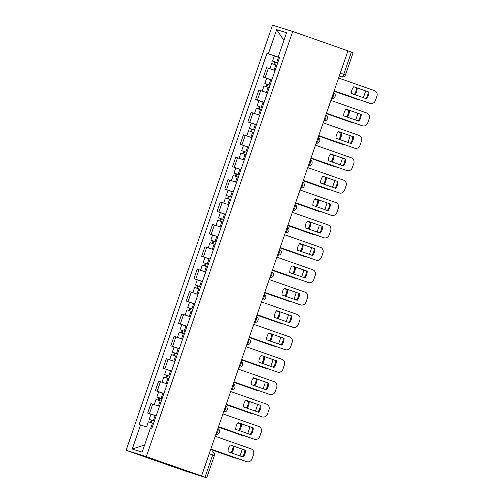<?xml version="1.0" encoding="UTF-8"?>
<svg xmlns="http://www.w3.org/2000/svg" width="503" height="503" viewBox="0 0 503 503"><rect width="100%" height="100%" fill="white"/><g stroke="black" fill="none" stroke-linecap="round" stroke-linejoin="round"><path stroke-width="0.75" d="M209.204 453.763L214.372 455.605L206.714 477.85L185.984 471.28L126.102 450.304L146.316 456.617L292.708 31.469L347.944 50.841L201.552 475.989L146.316 456.617M292.708 31.469L272.494 25.15L126.102 450.304M206.714 477.85L205.023 477.228L212.681 454.982A3.037 1.232 -70.7 0 0 212.505 451.751A3.037 1.232 -70.7 0 0 212.492 451.744L212.505 451.751A3.037 3.037 0 0 1 214.372 455.605M201.552 475.989L205.023 477.228M347.938 50.86L353.106 52.696L345.442 74.947L343.75 74.325L351.415 52.079M271.991 69.414L266.584 67.653L263.321 77.129L271.834 79.946M267.753 78.682L263.321 77.129M264.282 91.804L258.869 90.043L255.612 99.519L264.125 102.342M260.045 101.078L255.612 99.519M256.574 114.194L251.16 112.439L247.897 121.908L256.417 124.731M252.336 123.468L247.897 121.908M251.965 137.652L243.452 134.829L240.189 144.304L248.708 147.121M244.628 145.857L240.189 144.304M241.151 158.979L235.744 157.219L232.48 166.694L240.994 169.511M236.913 168.247L232.48 166.694M233.442 181.369L228.029 179.615L224.772 189.084L233.285 191.907M229.205 190.643L224.772 189.084M225.734 203.759L220.32 202.005L217.057 211.48L225.577 214.297M221.496 213.033L217.057 211.48M221.131 227.218L212.612 224.395L209.349 233.87L217.868 236.687M213.788 235.423L209.349 233.87M210.311 248.545L204.903 246.784L201.64 256.26L210.153 259.083M206.073 257.819L201.64 256.26M202.602 270.935L197.189 269.18L193.932 278.649L202.445 281.473M198.364 280.209L193.932 278.649M194.894 293.324L189.48 291.57L186.217 301.046L194.736 303.862M190.656 302.599L186.217 301.046M190.291 316.783L181.772 313.96L178.508 323.435L187.028 326.252M182.947 324.988L178.508 323.435M179.47 338.11L174.063 336.35L170.8 345.825L179.313 348.648M175.233 347.384L170.8 345.825M171.762 360.5L166.348 358.746L163.091 368.215L171.605 371.038M167.524 369.774L163.091 368.215M164.053 382.89L158.64 381.136L155.377 390.611L163.896 393.428M159.816 392.164L155.377 390.611M159.451 406.349L150.931 403.525L147.668 413.001L156.188 415.824M152.107 414.554L147.668 413.001M278.492 56.933L279.549 57.549M278.417 57.153L268.357 53.746L276.663 29.633L286.559 32.726L278.26 56.839L279.618 57.361M144.625 444.948L132.245 449.041L142.148 452.14L150.447 428.022L151.837 428.455L279.643 57.273L278.26 56.839M132.245 449.041L140.551 424.928L146.606 426.984M268.357 53.746L266.974 53.312L139.161 424.494L140.551 424.928M275.468 56.292L266.974 53.312M276.663 29.633L283.925 40.385M353.71 86.742L368.127 91.791A9.488 8.67 -72.6 0 1 365.819 98.519M369.542 103.222A4.552 4.162 -72.6 0 1 369.416 103.184A4.552 4.162 -72.6 0 1 369.29 103.14L334.174 90.829M368.894 92.036L353.728 86.717A9.488 8.67 -72.6 0 0 351.408 93.464L366.568 98.783A9.488 8.67 -72.6 0 0 368.894 92.036L368.127 91.791M334.181 90.798L370.057 103.379A4.552 4.162 107.4 0 0 370.183 103.423A4.552 4.162 107.4 0 0 375.464 100.455L376.898 96.293A4.552 4.162 107.4 0 0 374.458 90.609L338.582 78.028M277.719 62.862L272.538 61.102L274.317 55.934L279.505 57.675M277.725 62.837L272.538 61.102M354.307 94.482A9.488 8.67 107.4 0 0 356.338 88.113L357.105 88.352A9.488 8.67 107.4 0 1 355.055 94.74M274.6 64.491L275.43 62.076M334.042 91.2L358.268 99.695A4.552 4.162 107.4 0 0 358.394 99.739A4.552 4.162 107.4 0 0 360.003 99.883M363.285 97.632A4.552 4.162 107.4 0 0 363.682 96.771L365.115 92.609A4.552 4.162 107.4 0 0 365.379 90.829M276.889 65.283L271.695 63.541L269.948 68.722M275.11 70.445L269.916 68.71M357.752 99.537A4.552 4.162 -72.6 0 1 357.627 99.5A4.552 4.162 -72.6 0 1 357.501 99.456L358.268 99.695M334.036 91.225L357.501 99.456M273.839 64.233L274.651 61.875M356.338 88.113L357.105 88.352M346.001 109.132L360.412 114.187A9.488 8.67 -72.6 0 1 358.111 120.909M361.833 125.612A4.552 4.162 -72.6 0 1 361.707 125.574A4.552 4.162 -72.6 0 1 361.582 125.536L326.466 113.219L362.349 125.775A4.552 4.162 107.4 0 0 362.474 125.813A4.552 4.162 107.4 0 0 367.756 122.845L369.189 118.683A4.552 4.162 107.4 0 0 366.744 112.999L330.873 100.418M361.179 114.426L346.02 109.107A9.488 8.67 -72.6 0 0 343.7 115.853L358.859 121.173A9.488 8.67 -72.6 0 0 361.179 114.426L360.412 114.187M338.293 131.522L352.704 136.577A9.488 8.67 -72.6 0 1 350.402 143.298M354.118 148.001A4.552 4.162 -72.6 0 1 353.993 147.964A4.552 4.162 -72.6 0 1 353.873 147.926L318.757 135.609M353.471 136.816L338.312 131.497A9.488 8.67 -72.6 0 0 335.985 138.243L351.151 143.562A9.488 8.67 -72.6 0 0 353.471 136.816L352.704 136.577M318.764 135.584L354.64 148.165A4.552 4.162 107.4 0 0 354.76 148.209A4.552 4.162 107.4 0 0 360.047 145.235L361.481 141.073A4.552 4.162 107.4 0 0 359.035 135.389L323.165 122.807M270.01 85.258L264.823 83.492L266.603 78.323L271.796 80.065M270.017 85.233L264.823 83.492M345.743 109.459L349.396 110.742A9.488 8.67 107.4 0 1 347.347 117.136M266.892 86.881L267.722 84.466M326.334 113.596L350.56 122.091A4.552 4.162 107.4 0 0 350.685 122.128A4.552 4.162 107.4 0 0 352.295 122.279M355.577 120.022A4.552 4.162 107.4 0 0 355.967 119.161L357.4 114.998A4.552 4.162 107.4 0 0 357.671 113.225M269.174 87.673L263.987 85.931L262.233 91.118L266.357 92.477L268.137 87.308M267.395 92.841L266.357 92.477M345.724 109.484L349.396 110.742M346.598 116.872A9.488 8.67 107.4 0 0 348.629 110.503M350.044 121.927A4.552 4.162 -72.6 0 1 349.918 121.889A4.552 4.162 -72.6 0 1 349.792 121.852L350.56 122.091M326.328 113.621L349.792 121.852M266.131 86.623L266.942 84.265M262.302 107.648L257.115 105.882L258.894 100.719L264.088 102.455M262.308 107.623L257.115 105.882M338.035 131.855L341.682 133.132A9.488 8.67 107.4 0 1 339.638 139.526M259.177 109.27L260.013 106.856M342.336 144.317A4.552 4.162 -72.6 0 1 342.21 144.286A4.552 4.162 -72.6 0 1 342.084 144.242L318.619 136.011L342.851 144.48A4.552 4.162 107.4 0 0 342.971 144.524A4.552 4.162 107.4 0 0 344.58 144.669M347.869 142.412A4.552 4.162 107.4 0 0 348.258 141.55L349.692 137.388A4.552 4.162 107.4 0 0 349.962 135.615M261.466 110.063L256.279 108.321L254.524 113.508M259.686 115.231L254.499 113.489M338.016 131.874L341.682 133.132M338.89 139.262A9.488 8.67 107.4 0 0 340.915 132.893M258.423 109.013L259.234 106.661M330.584 153.912L344.995 158.967A9.488 8.67 -72.6 0 1 342.688 165.694M346.41 170.398A4.552 4.162 -72.6 0 1 346.284 170.36A4.552 4.162 -72.6 0 1 346.158 170.316L311.043 157.999M345.762 159.206L330.603 153.893A9.488 8.67 -72.6 0 0 328.277 160.639L343.436 165.952A9.488 8.67 -72.6 0 0 345.762 159.206L344.995 158.967M311.055 157.973L346.925 170.555A4.552 4.162 107.4 0 0 347.051 170.599A4.552 4.162 107.4 0 0 352.339 167.625L353.772 163.462A4.552 4.162 107.4 0 0 351.327 157.779L315.45 145.204M322.869 176.308L337.287 181.363A9.488 8.67 -72.6 0 1 334.979 188.084M338.701 192.787A4.552 4.162 -72.6 0 1 338.576 192.75A4.552 4.162 -72.6 0 1 338.45 192.706L303.334 180.395M338.054 181.602L322.888 176.283A9.488 8.67 -72.6 0 0 320.568 183.029L335.727 188.348A9.488 8.67 -72.6 0 0 338.054 181.602L337.287 181.363M303.34 180.37L339.217 192.951A4.552 4.162 107.4 0 0 339.343 192.989A4.552 4.162 107.4 0 0 344.624 190.021L346.058 185.859A4.552 4.162 107.4 0 0 343.618 180.175L307.742 167.593M315.161 198.698L329.572 203.753A9.488 8.67 -72.6 0 1 327.271 210.474M330.993 215.177A4.552 4.162 -72.6 0 1 330.867 215.139A4.552 4.162 -72.6 0 1 330.741 215.102L295.626 202.784L331.508 215.341A4.552 4.162 107.4 0 0 331.634 215.378A4.552 4.162 107.4 0 0 336.916 212.411L338.349 208.248A4.552 4.162 107.4 0 0 335.903 202.564L300.033 189.983M330.339 203.992L315.18 198.672A9.488 8.67 -72.6 0 0 312.86 205.419L328.019 210.738A9.488 8.67 -72.6 0 0 330.339 203.992L329.572 203.753M254.587 130.038L249.406 128.278L251.186 123.109L256.379 124.845M254.6 130.013L249.406 128.278M330.326 154.245L333.973 155.521A9.488 8.67 107.4 0 1 331.93 161.916M251.469 131.667L252.299 129.252M310.917 158.376L335.143 166.87A4.552 4.162 107.4 0 0 335.262 166.914A4.552 4.162 107.4 0 0 336.872 167.059M340.16 164.802A4.552 4.162 107.4 0 0 340.55 163.94L341.983 159.778A4.552 4.162 107.4 0 0 342.247 158.005M248.866 136.583L246.816 135.898M253.757 132.452L248.564 130.717L246.784 135.885M330.308 154.27L333.973 155.521M331.175 161.658A9.488 8.67 107.4 0 0 333.206 155.282M334.621 166.713A4.552 4.162 -72.6 0 1 334.495 166.675A4.552 4.162 -72.6 0 1 334.376 166.631L335.143 166.87M310.904 158.401L334.376 166.631M250.708 131.409L251.519 129.051M246.879 152.428L241.698 150.667L243.477 145.499L248.664 147.241M246.885 152.409L241.698 150.667M323.467 184.048A9.488 8.67 107.4 0 0 325.498 177.678L326.265 177.917A9.488 8.67 107.4 0 1 324.215 184.312M243.76 154.056L244.59 151.642M303.202 180.766L327.428 189.266A4.552 4.162 107.4 0 0 327.554 189.304A4.552 4.162 107.4 0 0 329.163 189.449M332.445 187.198A4.552 4.162 107.4 0 0 332.841 186.336L334.275 182.174A4.552 4.162 107.4 0 0 334.539 180.395M246.049 154.849L240.855 153.107L239.107 158.288M244.269 160.011L239.076 158.275M326.912 189.103A4.552 4.162 -72.6 0 1 326.787 189.065A4.552 4.162 -72.6 0 1 326.661 189.027L327.428 189.266M303.196 180.797L326.661 189.027M242.999 153.799L243.81 151.441M325.498 177.678L326.265 177.917M239.17 174.824L233.983 173.057L235.762 167.889L240.956 169.63M239.177 174.799L233.983 173.057M314.903 199.025L318.556 200.307A9.488 8.67 107.4 0 1 316.506 206.702M236.052 176.446L236.882 174.032M295.494 203.162L319.719 211.656A4.552 4.162 107.4 0 0 319.845 211.694A4.552 4.162 107.4 0 0 321.455 211.845M324.737 209.588A4.552 4.162 107.4 0 0 325.127 208.726L326.56 204.564A4.552 4.162 107.4 0 0 326.831 202.791M238.334 177.238L233.147 175.497L231.393 180.684L235.517 182.042L237.297 176.874M236.555 182.407L235.517 182.042M314.884 199.05L318.556 200.307M315.758 206.437A9.488 8.67 107.4 0 0 317.789 200.068M319.204 211.493A4.552 4.162 -72.6 0 1 319.078 211.455A4.552 4.162 -72.6 0 1 318.952 211.417L319.719 211.656M295.487 203.187L318.952 211.417M235.291 176.188L236.102 173.831M307.452 221.087L321.863 226.143A9.488 8.67 -72.6 0 1 319.562 232.864M323.278 237.567A4.552 4.162 -72.6 0 1 323.152 237.535A4.552 4.162 -72.6 0 1 323.033 237.491L287.917 225.174M322.63 226.381L307.471 221.069A9.488 8.67 -72.6 0 0 305.145 227.815L320.31 233.128A9.488 8.67 -72.6 0 0 322.63 226.381L321.863 226.143M287.923 225.149L323.8 237.73A4.552 4.162 107.4 0 0 323.919 237.774A4.552 4.162 107.4 0 0 329.207 234.8L330.641 230.638A4.552 4.162 107.4 0 0 328.195 224.954L292.325 212.373M231.462 197.214L226.275 195.447L228.054 190.285L233.247 192.02M231.468 197.189L226.275 195.447M307.195 221.421L310.841 222.697A9.488 8.67 107.4 0 1 308.798 229.091M228.337 198.842L229.173 196.422M311.495 233.882A4.552 4.162 -72.6 0 1 311.37 233.851A4.552 4.162 -72.6 0 1 311.244 233.807L287.779 225.577L312.011 234.046A4.552 4.162 107.4 0 0 312.137 234.09A4.552 4.162 107.4 0 0 313.74 234.235M317.028 231.977A4.552 4.162 107.4 0 0 317.418 231.116L318.852 226.954A4.552 4.162 107.4 0 0 319.122 225.181M230.626 199.628L225.438 197.893L223.684 203.074M228.846 204.796L223.659 203.055M307.176 221.439L310.841 222.697M308.05 228.827A9.488 8.67 107.4 0 0 310.074 222.458M227.582 198.584L228.393 196.227M299.744 243.477L314.155 248.532A9.488 8.67 -72.6 0 1 311.847 255.26M315.57 259.963A4.552 4.162 -72.6 0 1 315.444 259.925A4.552 4.162 -72.6 0 1 315.318 259.881L280.202 247.57M314.922 248.771L299.763 243.458A9.488 8.67 -72.6 0 0 297.436 250.205L312.596 255.518A9.488 8.67 -72.6 0 0 314.922 248.771L314.155 248.532M280.215 247.539L316.085 260.12A4.552 4.162 107.4 0 0 316.211 260.164A4.552 4.162 107.4 0 0 321.499 257.196L322.932 253.028A4.552 4.162 107.4 0 0 320.486 247.35L284.61 234.769M223.747 219.604L218.566 217.843L220.345 212.675L225.539 214.416M223.76 219.578L218.566 217.843M299.486 243.81L303.133 245.093A9.488 8.67 107.4 0 1 301.09 251.481M220.628 221.232L221.458 218.818M280.077 247.941L304.302 256.436A4.552 4.162 107.4 0 0 304.422 256.48A4.552 4.162 107.4 0 0 306.031 256.624M309.32 254.367A4.552 4.162 107.4 0 0 309.71 253.512L311.143 249.35A4.552 4.162 107.4 0 0 311.407 247.57M218.025 226.155L215.976 225.463M222.917 222.018L217.724 220.283L215.944 225.451M299.467 243.836L303.133 245.093M300.335 251.223A9.488 8.67 107.4 0 0 302.366 244.848M303.781 256.279A4.552 4.162 -72.6 0 1 303.655 256.241A4.552 4.162 -72.6 0 1 303.535 256.197L304.302 256.436M280.064 247.966L303.535 256.197M219.868 220.974L220.679 218.616M292.029 265.873L306.446 270.928A9.488 8.67 -72.6 0 1 304.139 277.65M307.861 282.353A4.552 4.162 -72.6 0 1 307.735 282.315A4.552 4.162 -72.6 0 1 307.61 282.277L272.494 269.96M307.214 271.167L292.048 265.848A9.488 8.67 -72.6 0 0 289.728 272.595L304.887 277.914A9.488 8.67 -72.6 0 0 307.214 271.167L306.446 270.928M272.5 269.935L308.377 282.516A4.552 4.162 107.4 0 0 308.502 282.554A4.552 4.162 107.4 0 0 313.784 279.586L315.218 275.424A4.552 4.162 107.4 0 0 312.778 269.74L276.901 257.159M216.039 241.993L210.858 240.233L212.637 235.064L217.824 236.806M216.045 241.974L210.858 240.233M292.627 273.613A9.488 8.67 107.4 0 0 294.657 267.244L295.424 267.483A9.488 8.67 107.4 0 1 293.375 273.877M212.92 243.622L213.75 241.207M272.368 270.337L296.588 278.832A4.552 4.162 107.4 0 0 296.713 278.869A4.552 4.162 107.4 0 0 298.323 279.014M301.605 276.763A4.552 4.162 107.4 0 0 302.001 275.902L303.435 271.739A4.552 4.162 107.4 0 0 303.699 269.966M215.209 244.414L210.015 242.672L208.267 247.86M213.429 249.582L208.236 247.841M296.072 278.668A4.552 4.162 -72.6 0 1 295.946 278.631A4.552 4.162 -72.6 0 1 295.821 278.593L296.588 278.832M272.356 270.363L295.821 278.593M212.159 243.364L212.97 241.006M294.657 267.244L295.424 267.483M284.321 288.263L298.732 293.318A9.488 8.67 -72.6 0 1 296.43 300.04M300.153 304.743A4.552 4.162 -72.6 0 1 300.027 304.705A4.552 4.162 -72.6 0 1 299.901 304.667L264.785 292.35L300.668 304.906A4.552 4.162 107.4 0 0 300.794 304.944A4.552 4.162 107.4 0 0 306.076 301.976L307.509 297.814A4.552 4.162 107.4 0 0 305.063 292.13L269.193 279.549M299.499 293.557L284.34 288.238A9.488 8.67 -72.6 0 0 282.02 294.984L297.179 300.304A9.488 8.67 -72.6 0 0 299.499 293.557L298.732 293.318M208.33 264.389L203.143 262.623L204.922 257.454L210.116 259.196M208.336 264.364L203.143 262.623M284.063 288.596L287.716 289.873A9.488 8.67 107.4 0 1 285.666 296.267M205.211 266.012L206.041 263.597M264.653 292.727L288.879 301.222A4.552 4.162 107.4 0 0 289.005 301.266A4.552 4.162 107.4 0 0 290.615 301.41M293.897 299.153A4.552 4.162 107.4 0 0 294.286 298.292L295.72 294.129A4.552 4.162 107.4 0 0 295.99 292.356M207.494 266.804L202.307 265.062L200.552 270.249L204.677 271.607L206.456 266.445M205.721 271.972L204.677 271.607M284.044 288.615L287.716 289.873M284.918 296.003A9.488 8.67 107.4 0 0 286.949 289.634M288.364 301.058A4.552 4.162 -72.6 0 1 288.238 301.02A4.552 4.162 -72.6 0 1 288.112 300.983L288.879 301.222M264.647 292.752L288.112 300.983M204.451 265.754L205.262 263.402M276.612 310.653L291.023 315.708A9.488 8.67 -72.6 0 1 288.722 322.436M292.438 327.132A4.552 4.162 -72.6 0 1 292.312 327.101A4.552 4.162 -72.6 0 1 292.193 327.057L257.077 314.74M291.79 315.947L276.631 310.634A9.488 8.67 -72.6 0 0 274.305 317.38L289.47 322.693A9.488 8.67 -72.6 0 0 291.79 315.947L291.023 315.708M257.083 314.715L292.96 327.296A4.552 4.162 107.4 0 0 293.079 327.34A4.552 4.162 107.4 0 0 298.367 324.366L299.801 320.204A4.552 4.162 107.4 0 0 297.355 314.52L261.485 301.938M200.622 286.779L195.434 285.019L197.214 279.85L202.407 281.586M200.628 286.754L195.434 285.019M276.354 310.986L280.001 312.262A9.488 8.67 107.4 0 1 277.958 318.657M197.497 288.408L198.333 285.993M280.655 323.454A4.552 4.162 -72.6 0 1 280.529 323.416A4.552 4.162 -72.6 0 1 280.404 323.372L256.939 315.142L281.171 323.611A4.552 4.162 107.4 0 0 281.296 323.655A4.552 4.162 107.4 0 0 282.9 323.8M286.188 321.543A4.552 4.162 107.4 0 0 286.578 320.681L288.012 316.519A4.552 4.162 107.4 0 0 288.282 314.746M199.785 289.194L194.598 287.458L192.844 292.639M198.006 294.362L192.819 292.627M276.336 311.011L280.001 312.262M277.21 318.393A9.488 8.67 107.4 0 0 279.234 312.023M196.742 288.15L197.553 285.792M268.904 333.049L283.315 338.104A9.488 8.67 -72.6 0 1 281.007 344.825M284.729 349.528A4.552 4.162 -72.6 0 1 284.604 349.491A4.552 4.162 -72.6 0 1 284.478 349.447L249.362 337.136M284.082 338.343L268.923 333.024A9.488 8.67 -72.6 0 0 266.596 339.77L281.755 345.089A9.488 8.67 -72.6 0 0 284.082 338.343L283.315 338.104M249.375 337.111L285.245 349.686A4.552 4.162 107.4 0 0 285.371 349.73A4.552 4.162 107.4 0 0 290.659 346.762L292.092 342.6A4.552 4.162 107.4 0 0 289.646 336.916L253.77 324.334M192.907 309.169L187.726 307.408L189.505 302.24L194.699 303.982M192.919 309.144L187.726 307.408M268.646 333.376L272.293 334.658A9.488 8.67 107.4 0 1 270.249 341.047M189.788 310.797L190.618 308.383M249.237 337.507L273.462 346.007A4.552 4.162 107.4 0 0 273.582 346.045A4.552 4.162 107.4 0 0 275.191 346.19M278.48 343.939A4.552 4.162 107.4 0 0 278.869 343.077L280.303 338.915A4.552 4.162 107.4 0 0 280.567 337.136M187.185 315.721L185.135 315.029M192.077 311.59L186.883 309.848L185.104 315.016M268.627 333.401L272.293 334.658M269.501 340.789A9.488 8.67 107.4 0 0 271.526 334.42M272.94 345.844A4.552 4.162 -72.6 0 1 272.815 345.806A4.552 4.162 -72.6 0 1 272.695 345.762L273.462 346.007M249.224 337.538L272.695 345.762M189.027 310.54L189.838 308.182M261.189 355.439L275.606 360.494A9.488 8.67 -72.6 0 1 273.299 367.215M277.021 371.918A4.552 4.162 -72.6 0 1 276.895 371.88A4.552 4.162 -72.6 0 1 276.769 371.843L241.654 359.526M276.373 360.733L261.208 355.414A9.488 8.67 -72.6 0 0 258.888 362.16L274.047 367.479A9.488 8.67 -72.6 0 0 276.373 360.733L275.606 360.494M241.666 359.5L277.537 372.082A4.552 4.162 107.4 0 0 277.662 372.119A4.552 4.162 107.4 0 0 282.944 369.152L284.377 364.989A4.552 4.162 107.4 0 0 281.938 359.305L246.061 346.724M185.198 331.565L180.017 329.798L181.797 324.63L186.984 326.372M185.205 331.54L180.017 329.798M261.786 363.179A9.488 8.67 107.4 0 0 263.817 356.809L264.584 357.048A9.488 8.67 107.4 0 1 262.535 363.443M182.08 333.187L182.91 330.773M241.528 359.903L265.747 368.397A4.552 4.162 107.4 0 0 265.873 368.435A4.552 4.162 107.4 0 0 267.483 368.586M270.765 366.329A4.552 4.162 107.4 0 0 271.161 365.467L272.595 361.305A4.552 4.162 107.4 0 0 272.859 359.532M184.368 333.979L179.175 332.238L177.427 337.425M182.589 339.148L177.396 337.406M265.232 368.234A4.552 4.162 -72.6 0 1 265.106 368.196A4.552 4.162 -72.6 0 1 264.98 368.158L265.747 368.397M241.515 359.928L264.98 368.158M181.319 332.929L182.13 330.572M263.817 356.809L264.584 357.048M253.481 377.828L267.892 382.884A9.488 8.67 -72.6 0 1 265.59 389.605M269.312 394.308A4.552 4.162 -72.6 0 1 269.187 394.27A4.552 4.162 -72.6 0 1 269.061 394.233L233.945 381.915L269.828 394.471A4.552 4.162 107.4 0 0 269.954 394.515A4.552 4.162 107.4 0 0 275.235 391.541L276.669 387.379A4.552 4.162 107.4 0 0 274.223 381.695L238.353 369.114M268.659 383.123L253.499 377.81A9.488 8.67 -72.6 0 0 251.179 384.55L266.339 389.869A9.488 8.67 -72.6 0 0 268.659 383.123L267.892 382.884M177.49 353.955L172.303 352.188L174.082 347.026L179.275 348.761M177.496 353.93L172.303 352.188M253.223 378.162L256.876 379.438A9.488 8.67 107.4 0 1 254.826 385.832M174.371 355.583L175.201 353.163M233.813 382.293L258.039 390.787A4.552 4.162 107.4 0 0 258.165 390.831A4.552 4.162 107.4 0 0 259.774 390.976M263.056 388.718A4.552 4.162 107.4 0 0 263.446 387.857L264.88 383.695A4.552 4.162 107.4 0 0 265.15 381.922M176.66 356.369L171.466 354.628L169.712 359.815L173.837 361.173L175.616 356.011M174.881 361.538L173.837 361.173M253.204 378.181L256.876 379.438M254.078 385.568A9.488 8.67 107.4 0 0 256.109 379.199M257.523 390.624A4.552 4.162 -72.6 0 1 257.398 390.592A4.552 4.162 -72.6 0 1 257.272 390.548L258.039 390.787M233.807 382.318L257.272 390.548M173.61 355.319L174.422 352.968M245.772 400.218L260.183 405.273A9.488 8.67 -72.6 0 1 257.882 412.001M261.598 416.704A4.552 4.162 -72.6 0 1 261.472 416.666A4.552 4.162 -72.6 0 1 261.353 416.622L226.237 404.305M260.95 405.512L245.791 400.199A9.488 8.67 -72.6 0 0 243.465 406.946L258.63 412.259A9.488 8.67 -72.6 0 0 260.95 405.512L260.183 405.273M226.243 404.28L262.12 416.861A4.552 4.162 107.4 0 0 262.239 416.905A4.552 4.162 107.4 0 0 267.527 413.931L268.96 409.769A4.552 4.162 107.4 0 0 266.515 404.091L230.644 391.51M169.781 376.345L164.594 374.584L166.374 369.416L171.567 371.151M169.788 376.319L164.594 374.584M245.514 400.551L249.161 401.828A9.488 8.67 107.4 0 1 247.118 408.222M166.656 377.973L167.493 375.559M249.815 413.02A4.552 4.162 -72.6 0 1 249.689 412.982A4.552 4.162 -72.6 0 1 249.563 412.938L226.099 404.708L250.331 413.177A4.552 4.162 107.4 0 0 250.456 413.221A4.552 4.162 107.4 0 0 252.06 413.365M255.348 411.108A4.552 4.162 107.4 0 0 255.738 410.253L257.171 406.084A4.552 4.162 107.4 0 0 257.442 404.311M168.945 378.759L163.758 377.024L162.004 382.205M167.166 383.927L161.979 382.192M245.495 400.577L249.161 401.828M246.369 407.964A9.488 8.67 107.4 0 0 248.394 401.589M165.902 377.715L166.713 375.357M238.064 422.614L252.475 427.669A9.488 8.67 -72.6 0 1 250.173 434.391M253.889 439.094A4.552 4.162 -72.6 0 1 253.764 439.056A4.552 4.162 -72.6 0 1 253.638 439.012L218.522 426.701M253.242 427.908L238.082 422.589A9.488 8.67 -72.6 0 0 235.756 429.336L250.915 434.655A9.488 8.67 -72.6 0 0 253.242 427.908L252.475 427.669M218.535 426.676L254.405 439.257A4.552 4.162 107.4 0 0 254.531 439.295A4.552 4.162 107.4 0 0 259.818 436.327L261.252 432.165A4.552 4.162 107.4 0 0 258.806 426.481L222.93 413.9M162.067 398.734L156.886 396.974L158.665 391.806L163.859 393.547M162.079 398.716L156.886 396.974M237.806 422.941L241.453 424.224A9.488 8.67 107.4 0 1 239.409 430.618M158.948 400.363L159.778 397.948M218.396 427.072L242.622 435.573A4.552 4.162 107.4 0 0 242.742 435.611A4.552 4.162 107.4 0 0 244.351 435.755M247.639 433.504A4.552 4.162 107.4 0 0 248.029 432.643L249.463 428.481A4.552 4.162 107.4 0 0 249.727 426.707M156.345 405.286L154.295 404.594M161.237 401.155L156.043 399.413L154.264 404.582M237.787 422.966L241.453 424.224M238.661 430.354A9.488 8.67 107.4 0 0 240.686 423.985M242.1 435.409A4.552 4.162 -72.6 0 1 241.974 435.372A4.552 4.162 -72.6 0 1 241.855 435.334L242.622 435.573M218.384 427.104L241.855 435.334M158.187 400.105L158.998 397.747M230.349 445.004L244.766 450.059A9.488 8.67 -72.6 0 1 242.459 456.781M246.181 461.484A4.552 4.162 -72.6 0 1 246.055 461.446A4.552 4.162 -72.6 0 1 245.929 461.408L210.814 449.091M245.533 450.298L230.368 444.979A9.488 8.67 -72.6 0 0 228.048 451.725L243.207 457.045A9.488 8.67 -72.6 0 0 245.533 450.298L244.766 450.059M210.826 449.066L246.696 461.647A4.552 4.162 107.4 0 0 246.822 461.685A4.552 4.162 107.4 0 0 252.104 458.717L253.537 454.555A4.552 4.162 107.4 0 0 251.098 448.871L215.221 436.29M154.358 421.13L149.177 419.364L150.957 414.195L156.144 415.937M154.364 421.105L149.177 419.364M230.946 452.744A9.488 8.67 107.4 0 0 232.977 446.375L233.744 446.614A9.488 8.67 107.4 0 1 231.694 453.008M151.24 422.753L152.069 420.338M210.688 449.468L234.907 457.963A4.552 4.162 107.4 0 0 235.033 458A4.552 4.162 107.4 0 0 236.643 458.151M239.925 455.894A4.552 4.162 107.4 0 0 240.321 455.033L241.754 450.87A4.552 4.162 107.4 0 0 242.018 449.097M153.528 423.545L148.335 421.803L146.562 426.965M234.392 457.799A4.552 4.162 -72.6 0 1 234.266 457.761A4.552 4.162 -72.6 0 1 234.14 457.724L234.907 457.963M210.675 449.493L234.14 457.724M150.479 422.495L151.29 420.143M232.977 446.375L233.744 446.614M215.95 434.171A3.037 1.232 -70.7 0 0 217.774 431.675A3.037 1.232 -70.7 0 0 217.862 428.631M223.659 411.781A3.037 1.232 -70.7 0 0 225.482 409.279A3.037 1.232 -70.7 0 0 225.57 406.242M231.374 389.385A3.037 1.232 -70.7 0 0 233.191 386.889A3.037 1.232 -70.7 0 0 233.279 383.852M239.082 366.995A3.037 1.232 -70.7 0 0 240.906 364.499A3.037 1.232 -70.7 0 0 240.987 361.456M246.791 344.605A3.037 1.232 -70.7 0 0 248.614 342.109A3.037 1.232 -70.7 0 0 248.696 339.066M254.499 322.216A3.037 1.232 -70.7 0 0 256.323 319.713A3.037 1.232 -70.7 0 0 256.411 316.676M262.214 299.819A3.037 1.232 -70.7 0 0 264.031 297.323A3.037 1.232 -70.7 0 0 264.119 294.28M269.922 277.43A3.037 1.232 -70.7 0 0 271.746 274.934A3.037 1.232 -70.7 0 0 271.827 271.89M277.631 255.04A3.037 1.232 -70.7 0 0 279.454 252.537A3.037 1.232 -70.7 0 0 279.536 249.501M285.339 232.644A3.037 1.232 -70.7 0 0 287.163 230.148A3.037 1.232 -70.7 0 0 287.251 227.111M293.054 210.254A3.037 1.232 -70.7 0 0 294.871 207.758A3.037 1.232 -70.7 0 0 294.959 204.715M300.763 187.864A3.037 1.232 -70.7 0 0 302.586 185.368A3.037 1.232 -70.7 0 0 302.668 182.325M308.471 165.474A3.037 1.232 -70.7 0 0 310.294 162.972A3.037 1.232 -70.7 0 0 310.376 159.935M316.18 143.078A3.037 1.232 -70.7 0 0 318.003 140.582A3.037 1.232 -70.7 0 0 318.091 137.545M323.894 120.689A3.037 1.232 -70.7 0 0 325.711 118.192A3.037 1.232 -70.7 0 0 325.799 115.149M331.603 98.299A3.037 1.232 -70.7 0 0 333.426 95.803A3.037 1.232 -70.7 0 0 333.508 92.759M339.274 76.016L341.581 76.827A3.037 2.773 -72.6 0 0 341.669 76.858L341.581 76.827A3.037 1.232 -70.7 0 0 343.75 74.325L340.273 73.105M157.175 391.171L160.438 381.695M164.89 368.781L168.147 359.305M172.598 346.391L175.861 336.916M180.307 323.995L183.57 314.526M188.015 301.605L191.278 292.13M195.73 279.215L198.987 269.74M203.438 256.819L206.702 247.35M211.147 234.429L214.41 224.954M218.855 212.04L222.119 202.564M226.57 189.65L229.827 180.175M234.279 167.254L237.542 157.785M241.987 144.864L245.25 135.389M249.695 122.474L252.959 112.999M257.41 100.084L260.667 90.609M265.119 77.688L268.382 68.219M149.466 413.56L152.73 404.091M370.057 103.379L369.29 103.14M276.688 62.479L278.467 57.311M274.066 70.087L275.845 64.918M362.349 125.775L361.582 125.536M354.64 148.165L353.873 147.926M268.973 84.869L270.752 79.7M261.264 107.265L263.044 102.096M258.643 114.866L260.422 109.704M342.084 144.242L342.851 144.48M346.925 170.555L346.158 170.316M339.217 192.951L338.45 192.706M331.508 215.341L330.741 215.102M253.556 129.655L255.335 124.486M250.934 137.262L252.713 132.094M245.848 152.044L247.627 146.876M243.226 159.652L245.005 154.484M238.133 174.434L239.912 169.272M323.8 237.73L323.033 237.491M230.424 196.83L232.204 191.662M227.802 204.438L229.582 199.27M311.244 233.807L312.011 234.046M316.085 260.12L315.318 259.881M222.716 219.22L224.495 214.052M220.094 226.828L221.873 221.66M308.377 282.516L307.61 282.277M215.007 241.61L216.787 236.441M212.385 249.218L214.165 244.049M300.668 304.906L299.901 304.667M207.293 264L209.072 258.838M292.96 327.296L292.193 327.057M199.584 286.396L201.363 281.227M196.969 294.004L198.742 288.835M280.404 323.372L281.171 323.611M285.245 349.686L284.478 349.447M191.876 308.785L193.655 303.617M189.254 316.393L191.033 311.225M277.537 372.082L276.769 371.843M184.167 331.175L185.947 326.007M181.545 338.783L183.325 333.615M269.828 394.471L269.061 394.233M176.452 353.571L178.232 348.403M262.12 416.861L261.353 416.622M168.744 375.961L170.523 370.793M166.128 383.569L167.908 378.401M249.563 412.938L250.331 413.177M254.405 439.257L253.638 439.012M161.035 398.351L162.815 393.183M158.414 405.959L160.193 400.79M246.696 461.647L245.929 461.408M153.327 420.741L155.106 415.579M150.781 428.128L152.484 423.18M331.571 98.393A3.037 3.037 0 0 0 333.533 92.684M323.863 120.783A3.037 3.037 0 0 0 325.825 115.074M316.148 143.173A3.037 3.037 0 0 0 318.116 137.464M308.44 165.569A3.037 3.037 0 0 0 310.408 159.86M300.731 187.959A3.037 3.037 0 0 0 302.693 182.249M293.023 210.348A3.037 3.037 0 0 0 294.984 204.639M285.308 232.738A3.037 3.037 0 0 0 287.276 227.029M277.599 255.134A3.037 3.037 0 0 0 279.567 249.425M269.891 277.524A3.037 3.037 0 0 0 271.853 271.815M262.182 299.914A3.037 3.037 0 0 0 264.144 294.205M254.468 322.31A3.037 3.037 0 0 0 256.436 316.601M246.759 344.7A3.037 3.037 0 0 0 248.727 338.991M239.051 367.089A3.037 3.037 0 0 0 241.012 361.38M231.342 389.479A3.037 3.037 0 0 0 233.304 383.77M223.628 411.875A3.037 3.037 0 0 0 225.596 406.166M215.919 434.265A3.037 3.037 0 0 0 217.887 428.556M341.669 76.858A3.037 3.037 0 0 0 345.442 74.947M370.183 103.423L369.416 103.184M357.627 99.5L358.394 99.739M362.474 125.813L361.707 125.574M354.76 148.209L353.993 147.964M349.918 121.889L350.685 122.128M342.21 144.286L342.971 144.524M347.051 170.599L346.284 170.36M339.343 192.989L338.576 192.75M331.634 215.378L330.867 215.139M334.495 166.675L335.262 166.914M326.787 189.065L327.554 189.304M319.078 211.455L319.845 211.694M323.919 237.774L323.152 237.535M311.37 233.851L312.137 234.09M316.211 260.164L315.444 259.925M303.655 256.241L304.422 256.48M308.502 282.554L307.735 282.315M295.946 278.631L296.713 278.869M300.794 304.944L300.027 304.705M288.238 301.02L289.005 301.266M293.079 327.34L292.312 327.101M280.529 323.416L281.296 323.655M285.371 349.73L284.604 349.491M272.815 345.806L273.582 346.045M277.662 372.119L276.895 371.88M265.106 368.196L265.873 368.435M269.954 394.515L269.187 394.27M257.398 390.592L258.165 390.831M262.239 416.905L261.472 416.666M249.689 412.982L250.456 413.221M254.531 439.295L253.764 439.056M241.974 435.372L242.742 435.611M246.822 461.685L246.055 461.446M234.266 457.761L235.033 458"/></g></svg>
